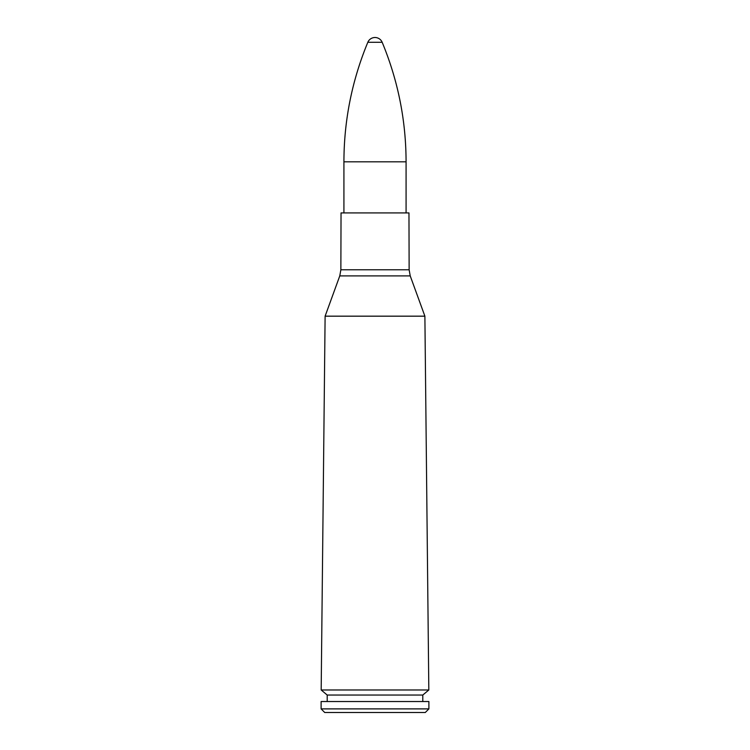 <?xml version="1.0" encoding="UTF-8"?>
<svg xmlns="http://www.w3.org/2000/svg" width="750" height="750" viewBox="0 0 750 750"><rect width="100%" height="100%" fill="white"/><g stroke="black" fill="none" stroke-linecap="round" stroke-linejoin="round"><path stroke-width="1.12" d="M424.884 316.163L428.822 689.981L321.178 689.981L325.116 316.172L424.884 316.172L325.116 316.163L339.778 275.897L410.222 275.897L424.884 316.163M410.222 275.897L409.134 269.775L340.866 269.775L339.778 275.897M409.134 269.775L408.966 212.925L341.034 212.925L340.866 269.775M428.822 689.981L422.794 695.044L327.206 695.044L321.178 689.981M422.794 695.044L422.794 701.531M428.888 701.531L321.112 701.531L321.112 708.891L428.888 708.891L428.888 701.531M428.888 708.891L425.278 712.5L324.722 712.5L321.112 708.891M367.828 42.281L382.172 42.281A7.772 7.772 0 0 0 367.828 42.281C351.975 80.55 344.006 120.403 343.922 161.822L343.922 212.925M343.922 161.822L406.078 161.822L406.078 212.925M327.206 695.044L327.206 701.531M382.172 42.281C398.034 80.55 406.003 120.403 406.078 161.822"/></g></svg>
